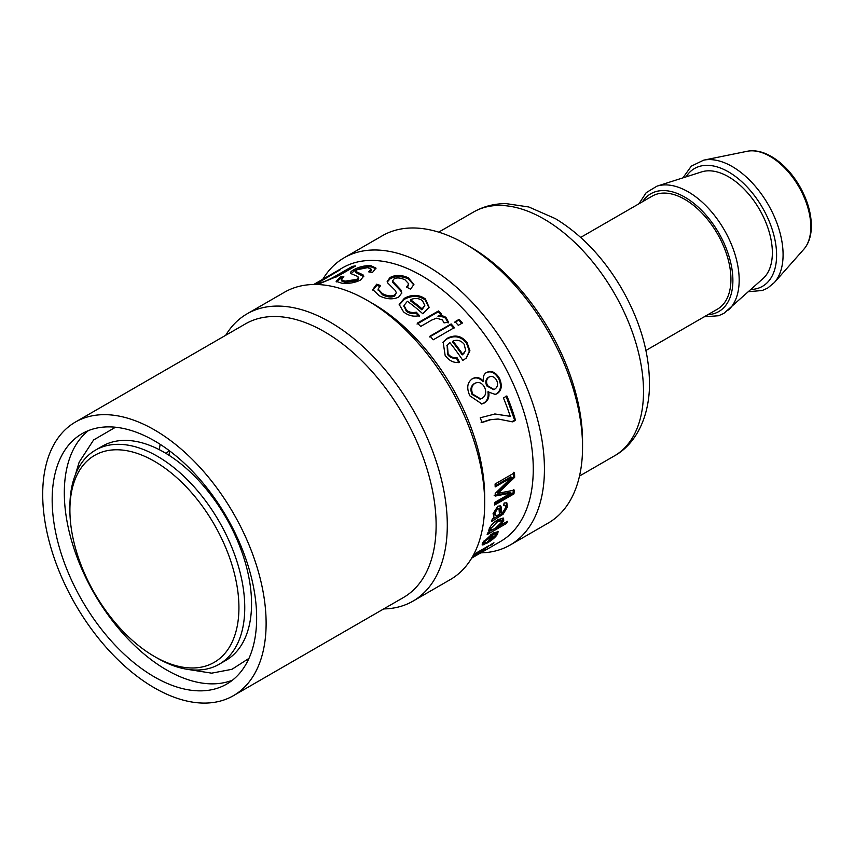 <?xml version="1.0" encoding="UTF-8"?>
<svg xmlns="http://www.w3.org/2000/svg" width="854" height="854" viewBox="0 0 854 854"><rect width="100%" height="100%" fill="white"/><g stroke="black" fill="none" stroke-linecap="round" stroke-linejoin="round"><path stroke-width="1.28" d="M169.391 450.741L165.922 453.367M159.314 449.684L160.146 444.315M169.551 450.848L169.028 455.299M88.442 430.587A144.593 83.478 -120 0 0 94.26 593.605A144.593 83.478 -120 0 0 232.523 680.147M471.76 557.982L479.275 553.435C481.015 552.186 480.279 552.453 477.066 554.257L472.347 556.979M479.275 553.435L480.076 552.719L479.34 551.567M481.453 551.332L481.005 552.474L471.686 558.11M483.449 550.179L482.158 551.471M472.689 556.392L484.976 549.293A157.979 91.218 60 0 1 483.62 550.435M473.394 555.1A157.979 91.218 -120 0 0 474.514 553.968L488.595 545.845A157.979 91.218 60 0 1 487.186 547.254L473.297 555.271M495.95 533.782L495.074 532.789L492.459 533.387L493.345 534.369A157.979 91.218 60 0 1 489.801 540.433L495.662 535.18L495.95 533.782L493.345 534.369M492.459 533.387A156.613 90.417 60 0 1 491.402 535.351M489.096 539.579L489.801 540.433M483.535 541.564L484.464 542.792L485.979 542.621L484.453 544.585L482.147 544.937L482.852 542.632L492.929 533.099L498.106 531.647L497.615 534.038C495.63 537.134 492.171 540.123 487.239 543.005L486.609 543.357A157.979 91.218 -120 0 0 491.445 535.394L484.805 541.5L484.464 542.792M497.412 531.369L496.057 534.081M489.47 540.027L488.349 540.774M484.325 542.632L482.158 544.041M490.666 534.529L491.445 535.394M483.61 543.539L484.453 544.585M501.618 520.652L497.434 521.815L490.858 528.455L490.879 529.886L494.765 528.797L501.672 522.136L501.618 520.652L500.7 519.787L496.505 520.951L493.089 523.374M490.207 526.95L489.961 528.978L490.879 529.886M505.739 522.317L496.121 527.975M493.58 529.437L488.926 531.423M503.017 517.908L501.757 521.89M505.685 522.456L506.582 523.395L487.154 534.604A157.979 91.218 -120 0 0 487.954 532.704L489.737 531.668L488.691 530.75M499.942 524.794L500.487 525.349L507.447 521.324A157.979 91.218 60 0 1 506.582 523.395M489.737 531.668L488.979 529.373C490.409 525.754 493.452 522.456 498.117 519.488L503.593 518.197L503.721 520.769L500.487 525.349M498.576 514.845L499.451 514.354L498.992 508.674L497.562 508.845L494.85 513.051L496.281 515.837L498.576 514.845M498.992 508.674L496.601 508.109L493.89 512.293L495.331 515.037M494.317 514.802L496.281 515.837M506.305 502.643L506.465 506.283L502.195 513.35L492.15 519.435M500.113 505.643L500.369 512.464L501.319 513.265L504.148 511.044L505.515 507.842L505.301 505.568L503.743 504.65M502.195 513.35L503.134 514.172L491.626 521.538A157.979 91.218 -120 0 0 492.235 519.093L494.028 517.588M505.301 505.568L503.497 505.611L504.159 502.963L506.849 502.889L507.425 507.052L503.134 514.172M500.423 506.721L501.383 507.457L501.319 513.265M494.071 517.62L493.089 513.553L497.882 506.187L500.668 505.888L501.383 507.457M494.69 413.998L510.233 416.325A157.979 91.218 -120 0 0 503.433 397.932L506.87 395.946A157.979 91.218 60 0 1 515.517 420.264L512.742 421.865L498.192 419.036L490.666 419.688L482.008 422.538A157.979 91.218 -120 0 0 480.215 417.787L495.032 413.987L510.233 416.325M497.871 419.036L489.801 419.709L481.144 422.57M506.048 396.064L514.62 420.168L511.845 421.769M514.62 420.168L515.517 420.264M454.648 322.481L458.758 320.101L461.961 323.719M458.288 325.331A157.979 91.218 -120 0 0 455.054 321.691L459.164 319.321A157.979 91.218 60 0 1 462.398 322.961L458.288 325.331M458.758 320.101L459.164 319.321M417.04 324.061L438.155 311.859L438.454 310.963A157.979 91.218 60 0 1 441.507 313.898L437.985 316.62C442.105 316.428 444.742 317.144 445.905 318.788L448.126 322.993M438.155 311.859L441.187 314.774M438.315 315.745C442.436 315.564 445.094 316.3 446.258 317.955L448.51 322.182L444.037 322.887L442.393 319.887L436.522 318.19L431.782 320.036L420.723 326.431A157.979 91.218 -120 0 0 417.328 323.154L438.454 310.963M422.089 308.881L421.865 309.842A156.613 90.417 60 0 0 410.368 300.768L410.496 299.722A157.979 91.218 60 0 1 422.089 308.881L424.79 305.444L422.506 300.704C418.855 298.121 414.852 297.79 410.496 299.722M421.865 309.842L424.726 305.764M424.79 305.444L424.577 306.415M403.985 305.988L406.312 311.198C408.81 313.279 412.066 313.93 416.069 313.13L419.165 316.514M399.138 304.995L404.348 299.327C412.012 295.26 418.983 295.484 425.239 300L428.975 307.782M416.069 313.13L416.293 312.169L419.421 315.574C413.806 316.994 408.511 315.767 403.558 311.891L399.17 304.451L404.433 298.259C412.108 294.203 419.1 294.449 425.42 298.996L429.103 307.323L422.794 313.76A157.979 91.218 -120 0 0 407.369 301.27L404.017 305.465L406.493 310.194C409.013 312.297 412.279 312.959 416.293 312.169M336.583 281.895L340.767 278.265L341.995 278.169M340.767 278.265L340.319 277.006L343.863 276.781L341.194 279.674L345.005 281.169L356.769 279.386L358.445 277.347L357.645 276.429L350.887 273.579C349.905 272.682 350.78 271.455 353.513 269.917C358.808 266.864 364.594 265.445 370.882 265.658L375.963 268.103L372.515 272.447L368.714 271.871L370.978 269.063L367.626 267.633L357.1 269.757L355.531 271.294L355.947 272.618L363.815 276.675M370.358 272.095L371.309 270.302L370.978 269.063M350.994 273.664L353.962 271.166C359.256 268.113 365.01 266.694 371.255 266.907L375.984 268.743M341.194 279.674L341.6 280.945L345.368 282.418L357.068 280.624L358.755 278.585L358.445 277.347M355.531 271.294L363.025 274.86L363.793 276.045L360.644 279.973C354.89 282.813 348.592 283.88 341.728 283.176L336.134 281.318L340.319 277.006M355.937 272.543L355.574 271.433M333.028 273.333A157.979 91.218 60 0 1 333.679 272.949A157.979 91.218 60 0 1 334.341 272.575L330.904 274.561A157.979 91.218 -120 0 0 330.242 274.935L313.696 284.489M316.77 284.499L317.635 283.987M352.841 267.537L352.35 266.373A157.979 91.218 60 0 1 355.638 265.925L338.792 275.639L317.624 284.531M337.415 271.358L337.255 271.06A157.979 91.218 60 0 1 340.159 269.779L317.314 283.347L319.738 282.898C323.645 282.119 328.907 279.845 335.526 276.077L352.35 266.373M314.155 284.478L337.255 271.06M372.878 290.157L376.817 285.375L379.614 286.336M376.817 285.375L376.678 284.19L380.596 285.546L378.076 289.079L382.464 293.648C387.449 296.135 391.516 296.562 394.655 294.94L396.309 292.741L395.349 290.541L387.769 283.026L387.172 281.414L389.99 277.561C395.359 274.678 401.455 274.742 408.276 277.763L413.912 284.435L410.539 289.196L406.557 287.072L408.767 283.891L405.031 279.813C400.195 277.646 396.502 277.379 393.94 279.023L392.477 281.051L392.562 282.215L400.836 291.011L401.732 293.456M407.39 287.499L408.767 283.891M387.289 282.023L390.129 278.756C395.487 275.863 401.551 275.917 408.319 278.916L413.859 284.969M378.205 289.687L382.496 294.79C387.449 297.245 391.484 297.672 394.623 296.05L396.309 292.741M392.562 282.204L392.466 281.019L400.857 289.901L401.796 292.933L398.69 297.085C392.968 299.775 386.467 299.327 379.197 295.74L372.771 289.549L376.678 284.19M429.615 336.935L450.741 324.733L453.944 328.342M433.256 339.785A157.979 91.218 -120 0 0 430.021 336.145L451.147 323.944A157.979 91.218 60 0 1 454.371 327.594L433.256 339.785M450.741 324.733L451.147 323.944M462.783 354.335L462.206 354.901A156.613 90.417 60 0 0 452.471 341.813L452.962 341.13A157.979 91.218 60 0 1 462.783 354.335L465.708 350.46L464.128 344.237C460.989 340.415 457.274 339.38 452.962 341.13M462.206 354.901L463.69 353.599M447.154 345.24L447.549 354.399C449.642 357.367 452.599 358.627 456.41 358.168L458.865 362.715M442.895 342.379L446.92 338.953C454.584 335.056 461.117 336.455 466.508 343.137L469.337 351.122L466.028 358.338M456.41 358.168L456.997 357.602L459.463 362.181C454.093 363.249 449.332 361.007 445.158 355.477L443.119 342.006L447.389 338.237C455.054 334.341 461.608 335.771 467.042 342.518L469.913 350.748L466.327 358.082L462.825 360.388A157.979 91.218 -120 0 0 449.866 342.603L447.389 344.888L448.083 353.78C450.197 356.78 453.164 358.05 456.997 357.602M489.267 376.956L488.456 377.329C485.659 379.229 485.104 382.101 486.812 385.944L493.495 389.552M496.686 380.372C494.53 376.817 492.032 375.685 489.193 376.998C486.385 378.909 485.841 381.802 487.57 385.677L493.89 389.456L494.925 389.018C497.658 387.086 498.245 384.204 496.686 380.372M475.134 383.2L474.226 383.638C470.778 385.997 470.052 389.595 472.07 394.452L480.311 399.01M484.57 387.225C481.966 382.827 478.763 381.514 474.941 383.307C471.493 385.666 470.789 389.285 472.817 394.185L480.706 398.925L482.243 398.274C485.83 395.754 486.609 392.071 484.57 387.225M474.781 383.35L474.226 383.638M471.75 379.101C475.721 376.924 479.425 377.788 482.862 381.706L483.588 381.396C482.756 377.052 483.748 374.084 486.566 372.504L486.94 372.301M486.566 372.504C491.434 370.134 495.768 372.173 499.579 378.6C502.451 385.634 501.608 390.673 497.049 393.726L495.32 394.42L487.912 391.837C488.776 397.163 487.335 400.932 483.599 403.12L481.464 404.017M485.862 372.856C490.719 370.497 495.042 372.493 498.821 378.866C501.661 385.848 500.807 390.854 496.249 393.907L494.914 394.495M488.691 391.612C489.566 396.982 488.136 400.761 484.399 402.96L481.88 403.942L469.871 395.85C466.369 387.994 467.234 382.282 472.454 378.728L472.753 378.568M472.454 378.728C476.425 376.55 480.129 377.436 483.588 381.396M494.188 495.469L510.084 492.342L511.055 493.004L495.16 496.067A157.979 91.218 -120 0 0 495.224 493.441L511.727 477.375L510.756 476.852L495.149 485.851M513.339 489.449L513.008 493.196L494.669 503.775M513.532 472.294L513.681 476.799L497.017 492.715L497.989 493.313L514.3 490.1A157.979 91.218 60 0 1 513.969 493.879L494.541 505.088A157.979 91.218 -120 0 0 494.797 502.398L511.055 493.004M511.727 477.375L495.181 486.919A157.979 91.218 -120 0 0 495.074 484.004L514.503 472.796A157.979 91.218 60 0 1 514.652 477.333L497.989 493.313M513.008 493.196L513.969 493.879M513.681 476.799L514.652 477.333M489.79 545.749A157.979 91.218 -120 0 0 491.199 544.34L493.943 542.749A157.979 91.218 60 0 1 492.534 544.169L489.79 545.749M383.692 608.923A165.879 95.776 -120 0 0 412.93 601.163L450.336 579.567A165.879 95.776 -120 0 0 484.688 503.625L484.688 497.177A157.979 91.218 -120 0 0 478.229 450.207A157.979 91.218 -120 0 0 372.984 303.693L367.391 300.469A165.879 95.776 -120 0 0 284.457 292.249L247.052 313.845A165.879 95.776 -120 0 0 225.712 335.28M471.675 558.121L500.54 541.457A157.979 91.218 -120 0 0 526.801 422.164A157.979 91.218 -120 0 0 342.561 267.825L333.679 272.949M259.659 576.397A157.979 91.218 -120 0 0 75.419 422.057A157.979 91.218 -120 0 0 75.419 604.483A157.979 91.218 -120 0 0 233.398 695.69A157.979 91.218 -120 0 0 259.659 576.397M250.734 574.902A144.593 83.478 -120 0 0 82.112 433.651A144.593 83.478 -120 0 0 82.112 600.608A144.593 83.478 -120 0 0 226.705 684.086A144.593 83.478 -120 0 0 250.734 574.902M480.834 552.837A165.879 95.776 -120 0 0 510.073 545.076L548.204 523.064A165.879 95.776 -120 0 0 582.556 447.122L582.556 441.518A159.015 91.805 -120 0 0 576.055 394.238A159.015 91.805 -120 0 0 470.116 246.763L465.259 243.956A165.879 95.776 -120 0 0 382.325 235.747L344.194 257.759A165.879 95.776 -120 0 0 322.855 279.194M582.556 447.122A165.879 95.776 -120 0 0 575.767 397.804A165.879 95.776 -120 0 0 465.259 243.956M510.073 545.076A165.879 95.776 -120 0 0 537.646 419.816A165.879 95.776 -120 0 0 344.194 257.759M484.688 503.625A165.879 95.776 -120 0 0 477.898 454.307A165.879 95.776 -120 0 0 367.391 300.469M412.93 601.163A165.879 95.776 -120 0 0 440.504 475.891A165.879 95.776 -120 0 0 247.052 313.845M233.398 695.69L403.398 597.544A157.979 91.218 -120 0 0 429.658 478.24A157.979 91.218 -120 0 0 245.418 323.901L75.419 422.057M95.509 450.111L102.309 446.183A123.638 71.384 60 0 1 225.947 517.567A123.638 71.384 60 0 1 225.947 660.334L219.147 664.263A123.638 71.384 60 0 1 157.328 658.135L154.414 656.459A119.517 69.003 60 0 1 69.9 510.084L69.9 506.71A123.638 71.384 60 0 1 95.509 450.111A123.638 71.384 60 0 1 219.147 521.495A123.638 71.384 60 0 1 219.147 664.263M69.9 510.084A119.517 69.003 60 0 1 154.414 461.288A119.517 69.003 60 0 1 238.928 607.664A119.517 69.003 60 0 1 154.414 656.459M645.944 350.439L717.424 309.169A65.256 37.672 -120 0 0 730.864 282.3A65.256 37.672 -120 0 0 703.675 214.93A65.256 37.672 -120 0 0 652.178 196.142L580.688 237.412M704.187 316.813L718.609 315.734L723.893 313.365L763.145 278.468A62.011 35.804 -120 0 0 772.294 255.581A62.011 35.804 -120 0 0 748.915 194.37A62.011 35.804 -120 0 0 701.614 171.9L656.961 186.161L646.211 192.652L638.931 203.786M480.599 551.823L481.005 552.474M484.133 540.721L484.805 541.5M496.75 533.035L497.615 534.038M496.505 520.951L497.434 521.815M489.94 527.558L490.858 528.455M502.803 519.883L503.721 520.769M496.601 508.109L497.562 508.845M493.89 512.293L494.85 513.051M496.772 516.574L497.711 517.396M499.953 514.738L500.892 515.56M506.465 506.283L507.425 507.052M500.423 508.674L501.373 509.432M489.801 419.709L490.666 419.688M445.905 318.788L446.258 317.955M406.312 311.198L406.493 310.194M425.239 300L425.42 298.996M404.348 299.327L404.433 298.259M363.345 276.098L363.025 274.86M371.255 266.907L370.882 265.658M353.962 271.166L353.513 269.917M357.068 280.624L356.769 279.386M345.368 282.418L345.005 281.169M336.006 277.208L335.526 276.077M320.154 283.795L319.738 282.898M400.836 291.011L400.857 289.901M408.319 278.916L408.276 277.763M390.129 278.756L389.99 277.561M394.623 296.05L394.655 294.94M382.496 294.79L382.464 293.648M447.549 354.399L448.083 353.78M466.508 343.137L467.042 342.518M446.92 338.953L447.389 338.237M486.812 385.944L487.57 385.677M472.07 394.452L472.817 394.185M483.599 403.12L484.399 402.96M496.249 393.907L497.049 393.726M498.821 378.866L499.579 378.6M499.921 490.004L500.892 490.591M707.859 314.688A68 39.263 -120 0 0 732.807 283.539A68 39.263 -120 0 0 698.028 206.914A68 39.263 -120 0 0 642.603 201.661M728.462 310.002A72.056 41.6 -120 0 0 739.094 283.411A72.056 41.6 -120 0 0 711.926 212.283A72.056 41.6 -120 0 0 656.961 186.161M751.04 289.474A68 39.263 -120 0 0 776.521 258.303A68 39.263 -120 0 0 741.453 181.411A68 39.263 -120 0 0 686.029 176.874M748.627 291.673L762.312 290.499L767.597 288.129L774.343 282.567A71.982 41.558 -120 0 0 783.001 257.993A71.982 41.558 -120 0 0 757.327 188.713A71.982 41.558 -120 0 0 703.664 160.157L691.302 166.156L682.922 177.867M703.664 160.157L747.239 151.275A57.624 33.274 60 0 1 790.196 174.131A57.624 33.274 60 0 1 810.745 229.598A57.624 33.274 60 0 1 803.817 249.272L774.343 282.567M438.7 232.139L473.543 212.027A140.814 81.301 60 0 1 584.659 252.56A140.814 81.301 60 0 1 643.35 397.943A140.814 81.301 60 0 1 614.357 455.919L579.514 476.041M248.952 658.391L231.957 669.301L211.664 673.165L187.763 669.397M75.376 474.717L79.166 462.163L93.62 439.959L115.503 427.235M497.54 419.036L498.192 419.036M403.867 306.511L404.017 305.465M317.934 284.574L317.314 283.347M378.173 290.275L378.076 289.079M463.412 353.876L463.978 353.332M446.877 345.582L447.389 344.888M493.1 389.68L493.89 389.456M479.905 399.128L480.706 398.925M747.239 151.275C755.822 149.685 764.949 152.108 774.642 158.534C784.26 165.089 792.501 174.163 799.376 185.756C807.788 200.423 811.77 214.653 811.3 228.445C810.841 237.113 808.343 244.063 803.817 249.272M473.543 212.027C483.524 206.369 494.423 203.572 506.241 203.636L528.818 206.988L555.356 218.624C581.467 234.508 603.522 257.748 621.531 288.342C641.173 322.631 650.46 356.396 649.382 389.627C647.663 422.26 633.241 445.607 614.357 455.919"/></g></svg>
